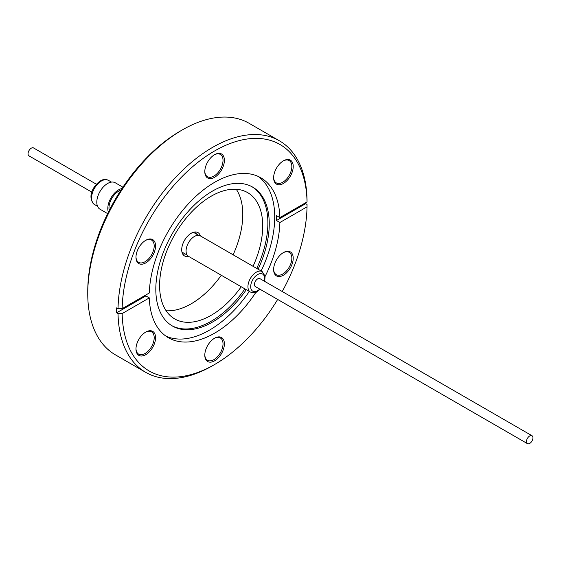 <?xml version="1.0" encoding="UTF-8"?>
<svg xmlns="http://www.w3.org/2000/svg" width="561" height="561" viewBox="0 0 561 561"><rect width="100%" height="100%" fill="white"/><g stroke="black" fill="none" stroke-linecap="round" stroke-linejoin="round"><path stroke-width="0.84" d="M526.484 441.549A4.572 2.637 -60 0 1 528.483 436.949A4.572 2.637 -60 0 1 532.003 435.722A4.572 2.637 -60 0 1 532.95 437.818A4.572 2.637 -60 0 1 530.958 442.412A4.572 2.637 -60 0 1 527.431 443.639A4.572 2.637 -60 0 1 526.484 441.549M532.003 435.722L259.96 278.663A4.572 2.637 120 0 0 256.44 279.883A4.572 2.637 120 0 0 254.442 284.483A4.572 2.637 120 0 0 255.388 286.573L527.431 443.639M195.572 231.959A13.464 7.777 -60 0 1 196.378 234.035M188.552 256.349A13.464 7.777 -60 0 1 184.492 255.914A13.464 7.777 -60 0 1 182.43 245.122A13.464 7.777 -60 0 1 191.224 233.257A13.464 7.777 -60 0 1 197.956 232.591A13.464 7.777 -60 0 1 200.361 235.886M214.597 338.206L214.597 338.206A13.857 8.001 -60 0 1 224.393 343.865A13.857 8.001 -60 0 1 214.597 360.835A13.857 8.001 -60 0 1 204.8 355.176A13.857 8.001 -60 0 1 214.597 338.206L214.597 338.206M204.807 354.769A12.882 7.44 120 0 0 207.472 360.281A12.882 7.44 120 0 0 213.909 359.643A12.882 7.44 120 0 0 222.324 348.29A12.882 7.44 120 0 0 220.354 337.967A12.882 7.44 120 0 0 214.246 338.416M283.424 252.583L283.424 252.583A13.857 8.001 -60 0 1 293.221 258.242A13.857 8.001 -60 0 1 283.424 275.213A13.857 8.001 -60 0 1 273.628 269.553A13.857 8.001 -60 0 1 283.424 252.583L283.424 252.583M273.635 269.147A12.882 7.44 120 0 0 276.3 274.659A12.882 7.44 120 0 0 282.737 274.02A12.882 7.44 120 0 0 291.152 262.667A12.882 7.44 120 0 0 289.181 252.345A12.882 7.44 120 0 0 283.074 252.794M283.424 160.818L283.424 160.818A13.857 8.001 -60 0 1 293.221 166.47A13.857 8.001 -60 0 1 283.424 183.44A13.857 8.001 -60 0 1 273.628 177.781A13.857 8.001 -60 0 1 283.424 160.818L283.424 160.818M273.635 177.374A12.882 7.44 120 0 0 276.3 182.886A12.882 7.44 120 0 0 282.737 182.248A12.882 7.44 120 0 0 291.152 170.895A12.882 7.44 120 0 0 289.181 160.572A12.882 7.44 120 0 0 283.074 161.021M214.597 154.668L214.597 154.668A13.857 8.001 -60 0 1 224.393 160.32A13.857 8.001 -60 0 1 214.597 177.29A13.857 8.001 -60 0 1 204.8 171.638A13.857 8.001 -60 0 1 214.597 154.668L214.597 154.668M204.807 171.224A12.882 7.44 120 0 0 207.472 176.736A12.882 7.44 120 0 0 213.909 176.098A12.882 7.44 120 0 0 222.324 164.745A12.882 7.44 120 0 0 220.354 154.422A12.882 7.44 120 0 0 214.246 154.878M145.769 240.29L145.769 240.29A13.857 8.001 -60 0 1 155.565 245.942A13.857 8.001 -60 0 1 145.769 262.913A13.857 8.001 -60 0 1 135.972 257.261A13.857 8.001 -60 0 1 145.769 240.29L145.769 240.29M135.979 256.847A12.882 7.44 120 0 0 138.644 262.359A12.882 7.44 120 0 0 145.082 261.721A12.882 7.44 120 0 0 153.504 250.367A12.882 7.44 120 0 0 151.526 240.045A12.882 7.44 120 0 0 145.425 240.501M145.769 332.056L145.769 332.056A13.857 8.001 -60 0 1 155.565 337.715A13.857 8.001 -60 0 1 145.769 354.685A13.857 8.001 -60 0 1 135.972 349.026A13.857 8.001 -60 0 1 145.769 332.056L145.769 332.056M135.979 348.619A12.882 7.44 120 0 0 138.644 354.131A12.882 7.44 120 0 0 145.082 353.493A12.882 7.44 120 0 0 153.504 342.14A12.882 7.44 120 0 0 151.526 331.817A12.882 7.44 120 0 0 145.425 332.266M265.122 276.37A92.369 53.33 -60 0 0 279.876 222.521L276.44 220.536A92.369 53.33 -60 0 0 276.44 215.613L279.876 217.598L307.042 201.918L307.042 199.534A133.686 77.187 -60 0 0 279.378 140.783L249.133 123.315A133.686 77.187 -60 0 0 182.29 129.935A133.686 77.187 -60 0 1 182.29 129.935A133.686 77.187 -60 0 0 87.754 293.669A133.686 77.187 -60 0 0 115.447 354.868L145.692 372.336A133.686 77.187 -60 0 1 118.027 313.585L116.653 312.786L145.881 295.913L149.324 297.898L122.158 313.585L118.027 313.585M255.984 292.197A92.369 53.33 -60 0 1 214.597 333.164A92.369 53.33 -60 0 1 168.419 337.743A92.369 53.33 -60 0 1 149.324 297.898M258.116 176.385A92.369 53.33 -60 0 1 261.117 270.97M249.308 291.425A92.369 53.33 -60 0 1 209.407 330.17A92.369 53.33 -60 0 1 165.895 336.116M116.653 312.786A133.686 77.187 120 0 1 116.653 307.87L118.027 308.662L122.158 308.662L149.324 292.975A92.369 53.33 -60 0 1 214.597 182.332A92.369 53.33 -60 0 1 260.781 177.76A92.369 53.33 -60 0 1 279.876 217.598M246.3 289.693A80.209 46.311 -60 0 1 212.535 322.049A80.209 46.311 -60 0 1 172.43 326.025A80.209 46.311 -60 0 1 160.137 261.749A80.209 46.311 -60 0 1 212.535 191.063A80.209 46.311 -60 0 1 252.639 187.094A80.209 46.311 -60 0 1 258.109 269.231M251.952 186.708A80.209 46.311 -60 0 1 256.735 268.439M244.926 288.901A80.209 46.311 -60 0 1 211.16 321.257A80.209 46.311 -60 0 1 171.75 325.618M236.265 189.267A72.923 42.103 -60 0 1 233.11 254.792M221.293 275.255A72.923 42.103 -60 0 1 191.224 303.796A72.923 42.103 -60 0 1 166.119 310.752M241.237 286.769A72.923 42.103 -60 0 1 211.16 315.303A72.923 42.103 -60 0 1 174.702 318.914A72.923 42.103 -60 0 1 163.524 260.486A72.923 42.103 -60 0 1 211.16 196.224A72.923 42.103 -60 0 1 247.618 192.612A72.923 42.103 -60 0 1 253.046 266.307M87.754 293.669L87.754 291.292A130.769 75.504 -60 0 1 180.221 131.127L182.283 129.942L180.221 131.127M118.027 308.662A133.686 77.187 -60 0 1 212.535 147.403A133.686 77.187 -60 0 1 279.378 140.783M277.66 299.434A130.769 75.504 -60 0 1 214.604 364.524A130.769 75.504 -60 0 1 214.597 364.524L212.535 365.716A133.686 77.187 -60 0 1 145.692 372.336M276.44 220.536L305.668 203.664L307.042 204.456L307.042 206.841A130.769 75.504 -60 0 1 282.232 291.517M212.542 365.716A133.686 77.187 -60 0 1 212.535 365.716L214.604 364.524M120.938 190.186A13.611 7.861 120 0 0 118.595 191.21A13.611 7.861 120 0 0 109.262 210.417M194.422 236.454A11.816 6.823 -60 0 1 200.333 235.872L262.204 271.594A11.816 6.823 -60 0 0 256.3 272.176A11.816 6.823 -60 0 0 248.579 282.59A11.816 6.823 -60 0 0 250.395 292.057L188.517 256.328A11.816 6.823 -60 0 1 186.708 246.868A11.816 6.823 -60 0 1 194.422 236.454M91.843 192.15L28.997 155.867A4.572 2.637 -60 0 1 28.05 153.777A4.572 2.637 -60 0 1 30.042 149.177A4.572 2.637 -60 0 1 33.569 147.957L96.415 184.239M107.656 213.629L99.963 209.19A15.266 8.815 -60 0 1 97.621 196.96A15.266 8.815 -60 0 1 107.593 183.503A15.266 8.815 -60 0 1 115.229 182.753L122.915 187.192M108.364 212.198A15.266 8.815 -60 0 1 118.595 189.856A15.266 8.815 -60 0 1 122.032 188.524M279.876 222.521L307.042 206.841M214.597 364.524A130.769 75.504 -60 0 1 122.158 313.585M122.158 308.662A130.769 75.504 -60 0 1 214.597 150.972A130.769 75.504 -60 0 1 307.042 201.918M305.668 203.664A133.686 77.187 120 0 0 305.682 202.703M145.881 295.913A92.369 53.33 -60 0 1 145.86 294.974M184.955 253.824A13.464 7.777 -60 0 1 182.753 254.161M259.764 289.097A9.867 5.694 -60 0 1 257.674 290.675A9.867 5.694 -60 0 1 250.697 286.65A9.867 5.694 -60 0 1 257.674 274.56A9.867 5.694 -60 0 1 264.329 281.187M101.408 181.007A13.955 8.057 -60 0 1 108.385 180.312C105.356 179.127 102.705 179.324 100.433 180.908C94.101 184.906 86.345 196.63 94.43 204.477A13.955 8.057 -60 0 1 92.292 193.3A13.955 8.057 -60 0 1 101.408 181.007M198.629 235.34L193.37 232.303M250.395 292.057C253.614 293.003 255.907 292.835 257.268 291.566L260.136 289.315M264.708 281.405L265.094 276.18L262.204 271.594M111.471 182.101L108.385 180.312M97.523 206.266L94.43 204.477M187.206 255.129L181.946 252.092"/></g></svg>
